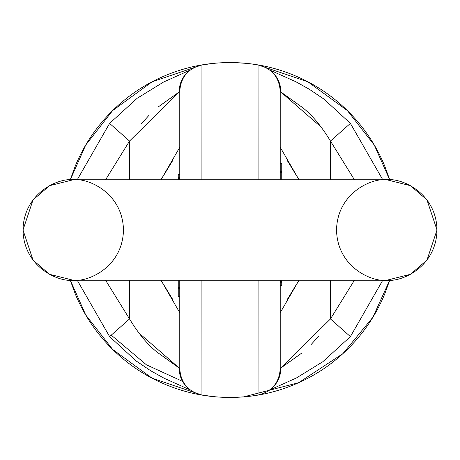 <?xml version="1.0" encoding="UTF-8"?>
<svg xmlns="http://www.w3.org/2000/svg" width="460" height="460" viewBox="0 0 460 460"><rect width="100%" height="100%" fill="white"/><g stroke="black" fill="none" stroke-linecap="round" stroke-linejoin="round"><path stroke-width="0.69" d="M389.758 179.86L384.681 165.928C376.188 145.417 364.09 127.311 348.387 111.613C332.689 95.91 314.582 83.812 294.072 75.319C273.562 66.821 252.201 62.571 230 62.571C207.799 62.571 186.438 66.821 165.928 75.319C145.417 83.812 127.311 95.91 111.613 111.613C95.91 127.311 83.812 145.417 75.319 165.928L70.242 179.86M70.242 280.14L75.319 294.072C83.812 314.582 95.91 332.689 111.613 348.387C127.311 364.09 145.417 376.188 165.928 384.681C186.438 393.179 207.799 397.428 230 397.428C252.201 397.428 273.562 393.179 294.072 384.681C314.582 376.188 332.689 364.09 348.387 348.387C364.09 332.689 376.188 314.582 384.681 294.072L389.758 280.14M389.741 280.14L372.87 317.291L342.827 353.7L298.586 382.731L243.673 396.865M243.593 396.871L235.002 397.354M214.55 396.71L202.498 395.151M201.911 280.226L201.946 395.048L152.093 378.195L112.608 349.381L85.715 314.928L70.259 280.14M70.259 179.86L85.715 145.072L112.608 110.618L152.093 81.805L201.946 64.941L201.911 179.774M202.687 64.814L214.55 63.29M235.002 62.646L245.64 63.307M258.089 179.774L258.054 64.952L307.907 81.805L347.392 110.618L374.285 145.072L389.741 179.86M258.054 280.226L258.054 395.059L258.089 280.226M111.245 335.15L146.464 364.837L182.562 381.357M301.794 353.05L280.778 368.052L330.458 318.952L350.399 336.605L330.458 318.952L330.458 280.226L330.458 318.952L354.424 280.226M354.424 179.774L330.458 141.047L330.458 179.774L330.458 141.047L350.399 123.395L330.458 141.047C321.563 126.345 312.282 115.201 302.611 107.617L280.778 91.948L321.287 127.207M201.946 179.774L201.946 64.941C220.65 61.784 239.349 61.784 258.054 64.941C271.808 68.321 279.203 77.073 280.226 91.201L280.226 179.774L280.226 91.201L280.778 91.948A26.634 26.162 -51.3 0 0 272.446 72.323M280.226 280.226L280.226 368.793L280.226 280.226M280.226 147.269L299.006 179.774L286.89 159.896M286.89 300.104L299.006 280.226L280.226 312.731M271.521 388.487A26.634 26.162 -128.7 0 0 280.778 368.052L280.226 368.793L280.778 368.052A26.634 26.162 51.3 0 1 272.452 387.671M318.343 336.53L311.041 344.649M271.521 71.513A26.634 26.162 128.7 0 1 280.778 91.948L280.226 91.206M258.054 64.941L258.054 179.774M73.226 179.774C87.917 177.755 122.768 192.82 123.458 230C122.768 267.18 87.917 282.244 73.226 280.226C58.535 282.244 23.684 267.18 23 230C23.684 192.82 58.535 177.755 73.226 179.774L49.594 185.679L33.045 199.864L23 230L33.045 260.136L49.594 274.321L73.226 280.226L386.774 280.226C372.082 282.244 337.232 267.18 336.542 230C337.232 192.82 372.082 177.755 386.774 179.774C401.465 177.755 436.316 192.82 437 230C436.316 267.18 401.465 282.244 386.774 280.226L410.406 274.321L426.955 260.136L437 230L426.955 199.864L410.406 185.679L386.774 179.774L73.226 179.774M280.226 285.499L281.75 285.499L281.75 281.646L280.226 281.646L281.75 281.646L281.75 280.226L281.75 281.715L280.226 281.715L281.75 281.715L281.75 282.739L280.226 282.739L281.75 282.739L281.75 285.499L280.226 285.499M179.774 178.284L178.25 178.284L178.25 179.774L178.25 178.353L179.774 178.353L178.25 178.353L178.25 177.261L178.25 178.284L179.774 178.284M179.774 312.731L160.994 280.226L173.109 300.104M105.576 280.226L129.542 318.952L129.542 280.226L129.542 318.952L109.601 336.605L129.542 318.952C138.437 333.655 147.717 344.799 157.389 352.383L179.222 368.052L138.713 332.793M201.946 280.226L201.946 395.059C188.192 391.678 180.797 382.927 179.774 368.799L179.774 280.226L179.774 368.799L179.222 368.052A26.634 26.162 128.7 0 0 187.553 387.676M158.205 106.95L179.222 91.948L129.542 141.047L109.601 123.395L129.542 141.047L129.542 179.774L129.542 141.047L105.576 179.774M179.774 174.501L178.25 174.501L178.25 177.261L179.774 177.261L178.25 177.261L178.25 174.501L179.774 174.501M173.109 159.896L160.994 179.774L179.774 147.269M188.479 71.513A26.634 26.162 51.3 0 0 179.222 91.948L179.774 91.206L179.774 179.774L179.774 91.206L179.222 91.948A26.634 26.162 -128.7 0 1 187.548 72.329M141.657 123.47L148.959 115.351M188.479 388.487A26.634 26.162 -51.3 0 1 179.222 368.052L179.774 368.793M281.75 171.402L280.226 171.402L281.75 171.402L281.75 163.409L281.75 171.402M281.75 179.774L281.75 172.667L281.75 179.774M178.25 288.598L179.774 288.598L178.25 288.598L178.25 296.591L178.25 288.598M178.25 280.226L178.25 287.333L178.25 280.226M201.946 395.059C220.65 398.216 239.349 398.216 258.054 395.059C271.808 391.678 279.203 382.927 280.226 368.799M269.825 70.081L295.642 81.638L309.241 89.2L323.984 99.136L350.399 123.395L382.766 179.774M382.766 280.226L350.399 336.605L322.834 361.715L296.459 377.942L269.819 389.925M190.175 389.919L164.358 378.361L150.759 370.8L136.016 360.864L109.601 336.605L77.234 280.226M201.946 64.941C188.192 68.321 180.797 77.073 179.774 91.201M77.234 179.774L109.601 123.395L137.166 98.285L163.541 82.058L190.181 70.075M281.75 163.409L280.226 163.409M281.75 172.667L280.226 172.667M178.25 296.591L179.774 296.591M178.25 287.333L179.774 287.333"/></g></svg>
